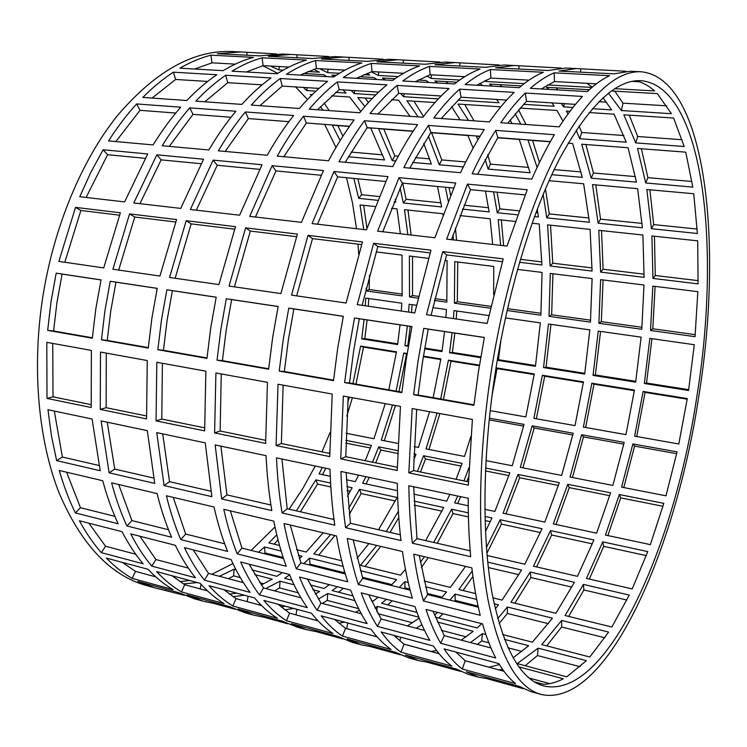 <?xml version="1.0" encoding="UTF-8"?>
<svg xmlns="http://www.w3.org/2000/svg" width="747" height="747" viewBox="0 0 747 747"><rect width="100%" height="100%" fill="white"/><g stroke="black" fill="none" stroke-linecap="round" stroke-linejoin="round"><path stroke-width="1.12" d="M678.799 443.97L634.633 436.155L643.12 391.456L687.296 398.553L678.799 443.97M632.877 443.942L677.071 451.879L665.988 495.812L621.569 487.128L632.877 443.942L634.567 446.099L623.782 487.558M650.357 544.628L605.415 535.039L619.338 494.542L663.822 503.357L650.357 544.628M602.745 541.874L647.789 551.603L632.186 588.925L586.46 578.402L602.745 541.874L603.697 546.337L589.336 579.065M611.849 627.013L565.068 615.537L583.398 584.406L629.263 595.079L611.849 627.013M561.679 620.458L608.637 632.074L589.822 656.996L541.762 644.605L561.679 620.458L561.604 626.994L546.739 645.894M566.786 676.819L517.241 663.588L538.139 648.144L586.414 660.675L566.786 676.819M518.848 666.866L563.294 678.78C556.683 682.254 550.137 684.103 543.639 684.336L534.404 681.824M498.903 669.91L502.507 669.228M537.457 683.514L540.23 684.271L538.783 684.149M455.894 652.056L465.194 660.768L503.982 671.282M433.055 611.223L444.26 635.641L490.994 647.976M419.263 555.479L427.648 594.547L478.341 607.227M413.651 486.755L416.975 538.587L470.19 550.828M416.677 409.356L413.567 470.582L468.444 481.806M625.958 434.623L583.37 427.097L591.839 383.22L634.446 390.065L625.958 434.623M581.596 434.735L624.203 442.383L612.857 485.419L570.036 477.053L581.596 434.735L583.463 436.883L572.445 477.529M596.601 533.162L553.312 523.918L567.739 484.317L610.607 492.815L596.601 533.162M550.52 530.585L593.912 539.96L577.487 576.339L533.47 566.198L550.52 530.585L551.631 535.011L536.598 566.917M555.899 613.287L510.929 602.259L530.258 572.043L574.396 582.315L555.899 613.287M497.698 618.637L507.344 607.022L552.472 618.189L532.35 642.177L502.619 634.511M504.421 639.395L528.689 645.697L513.04 657.846M470.442 642.551L482.357 633.671L485.886 634.586M499.472 664.559L488.977 667.22M393.884 635.389L404.006 644.175L439.059 653.681M368.775 594.78L381.157 618.992L424.567 630.44M353.154 539.866L362.725 578.309L410.14 590.167M346.113 472.534L350.455 523.292L400.327 534.759M348.177 396.946L345.777 456.716L397.255 467.248M575.003 425.622L533.9 418.357L542.35 375.265L583.463 381.876L575.003 425.622M532.116 425.846L573.229 433.232L561.632 475.409L520.332 467.342L532.116 425.846L534.152 427.994L522.919 467.846M544.806 522.106L503.076 513.198L517.97 474.457L559.326 482.646L544.806 522.106M486.428 547.374L500.191 519.716L542.005 528.745L524.833 564.209L487.091 555.516M487.726 562.155L521.593 570.036L502.105 600.093L492.917 597.843M475.624 593.604L458.845 589.486L472.235 570.979M449.853 600.102L455.082 594.098L476.717 599.449M494.122 603.753L498.492 604.837L495.252 608.87M434.53 615.098L437.602 612.391M481.722 623.68L477.165 627.956L435.361 617.171M437.406 622.008L473.281 631.318L461.244 640.123M416.191 628.236L421.906 624.688M395.424 636.948L397.516 636.369M436.622 650.553L430.888 651.468M334.665 619.468L345.525 628.32L377.16 636.902M307.512 579.112L320.958 603.1L361.296 613.745M290.266 525.02L300.901 562.846L345.282 573.948M281.946 459.013L287.193 508.744L333.993 519.51M283.122 385.163L281.376 443.541L329.716 453.429M496.027 367.823L534.273 373.967L525.823 416.929L490.172 410.626M489.35 418.171L524.03 424.399L512.218 465.755L485.97 460.628M485.606 468.033L509.846 472.842L494.878 511.443L484.868 509.314M468.238 505.756L454.624 502.852L457.678 496.036M463.971 480.891L468.92 467.79M433.69 542.434L451.646 509.23L468.332 512.834M484.98 516.429L491.974 517.942L485.485 531.519M465.549 566.403L450.357 587.403L424.156 580.979M420.393 562.36L424.417 556.692M399.309 587.459L404.781 581.652L408.245 582.511M425.566 586.797L446.566 591.988L441.29 597.964M417.003 612.437L381.521 603.296L386.507 599.318M419.17 618.161L407.358 625.902M374.901 608.03L377.263 606.405L418.787 617.181M338.905 623.297L344.46 622.102M376.591 636.257L375.227 636.379M278.071 604.248L289.593 613.156L318.054 620.869M249.078 564.162L263.467 587.936L300.976 597.833M230.356 510.873L241.944 548.111L283.533 558.504M220.888 446.155L226.957 494.897L270.918 505M221.28 373.958L220.122 431.01L265.568 440.31M440.683 398.982L448.415 360.166L479.471 365.162M470.853 436.565L464.522 456.436L426.033 448.91L437.116 413.063M449.787 494.374L446.715 501.172L413.829 494.15M417.452 471.376L423.568 455.745L462.104 463.383L456.1 479.285M414.081 501.116L443.718 507.512L425.669 540.585M386.274 531.528L398.356 511.331M405.434 569.307L400.523 575.181L360.399 565.339L376.684 545.422M360.381 570.671L396.573 579.625L391.073 585.405M352.948 595.929L332.144 590.56L337.336 586.74M378.178 597.189L373.164 601.139L371.324 600.663M359.428 610.168L355.591 612.241M318.297 599.094L327.718 593.548L354.928 600.616M284.84 609.851L293.506 608.403M335.823 619.777L335.16 619.945M223.913 589.691L236.033 598.627L261.571 605.556M193.268 549.885L208.516 573.435L243.391 582.632M173.239 497.381L185.676 534.04L224.679 543.788M162.725 433.895L169.532 481.684L210.878 491.19M162.398 363.285L161.772 419.076L204.547 427.826M423.409 356.151L440.87 358.962L433.148 397.665M396.087 391.148L403.782 352.995L407.162 353.536M397.899 443.41L381.259 440.16L392.502 404.977M429.572 411.7L418.46 447.434L414.165 446.594M397.441 490.648L362.697 483.234L365.909 476.698M413.894 453.821L415.986 454.241L413.726 460.208M372.51 462.188L378.748 446.865L397.619 450.6M348.625 508.511L359.55 489.332L397.143 497.455L378.542 529.754M341.687 560.745L313.824 553.91L330.632 534.553M368.897 543.583L357.085 558.308M303.749 563.565L309.613 558.112L343.144 566.403M291.918 580.186L284.598 578.299L289.621 574.873M329.315 584.686L324.095 588.487L310.304 584.929M344.572 571.53L342.705 573.304M312.769 589.672L319.641 591.456L315.271 594.126M265.764 588.543L280.013 581.175L294.066 584.817M233.055 596.704L244.521 595.228M285.205 606.172L281.161 606.947M172.043 575.75L184.705 584.714L207.535 590.905M139.922 536.234L155.927 559.55L188.375 568.112M118.708 484.504L131.911 520.594L168.514 529.744M107.26 422.214L114.73 469.088L153.639 478.033M106.279 353.116L106.139 407.694L146.44 415.939M352.957 383.575L360.624 346.066L396.489 351.828L388.804 389.869M385.209 403.66L373.948 438.732L346.057 433.279M347.691 402.876L349.353 397.161M345.88 440.347L371.427 445.408L365.171 460.684M330.267 476.315L319.053 473.915L322.34 467.519M329.072 453.298L329.716 451.86M358.541 475.148L355.32 481.656L346.421 479.761M346.795 486.577L352.164 487.735L347.476 496.251M333.816 518.166L333.05 519.286M296.335 510.845L315.841 479.882L330.604 483.076M279.565 545.506L268.892 542.892L276.782 534.824M323.115 532.779L306.223 552.042L296.54 549.671M282.245 572.65L276.848 576.301L252.066 569.914M298.314 555.32L301.993 556.226L299.426 558.644M258.518 552.257L264.559 546.972L281.18 551.081M219.347 576.292L234.054 569.251L236.005 569.756M254.718 574.611L272.235 579.158L261.31 584.938M236.538 593.09L229.45 594.154M183.388 583.911L197.404 582.567M122.321 562.379L135.459 571.362L155.796 576.871M88.865 523.171L105.56 546.262L135.749 554.227M66.595 472.197L80.489 507.727L114.861 516.326M54.307 411.055L62.374 457.043L99.024 465.474M52.729 343.415L53.037 396.834L91.041 404.613M484.345 337.532L428.227 329.11L422.494 361.996L418.133 395.023L473.971 404.837M411.942 326.663L359.307 318.754L353.667 350.782L349.512 382.968L401.895 392.175M343.303 316.345L293.86 308.922L288.323 340.137L284.355 371.52L333.564 380.167M278.136 306.559L231.635 299.575L226.21 330.015L222.41 360.642L268.687 368.766M216.182 297.25L172.408 290.676L167.076 320.379L163.434 350.278L207.003 357.934M157.215 288.389L115.962 282.189L110.715 311.191L107.232 340.408L148.298 347.616M101.032 279.948L62.104 274.102L56.949 302.432L53.607 330.986L92.348 337.793M179.878 581.642L189.719 580.503M211.784 574.294L232.933 563.574M251.141 550.408L274.989 526.971M289.117 509.183L302.834 488.454L315.215 466.025M321.976 451.851L329.978 432.737M495.084 373.827C482.543 455.651 481.927 536.187 491.918 592.474C503.217 648.648 520.566 679.826 543.975 686.017C607.638 699.958 674.793 544.638 696.942 395.957C720.724 250.17 704.869 87.1 641.253 80.685C616.415 79.201 589.504 104.627 560.521 156.954C532.816 209.758 508.044 289.976 495.084 373.827M467.435 184.117L527.223 189.757L507.026 246.108L446.65 239.133L467.435 184.117L470.517 189.645L451.449 239.684M525.29 93.048L582.473 96.438C574.751 104.58 567.001 114.721 559.223 126.85L500.789 122.723C508.95 110.883 517.111 100.985 525.29 93.048L526.486 101.303L507.699 123.208M641.299 71.796C615.808 70.311 588.141 96.447 558.317 150.203C529.81 204.482 504.281 287.044 490.938 373.369C478.033 457.603 477.426 540.483 487.735 598.328C499.379 656.034 517.223 688.08 541.239 694.477C607.143 708.866 676.1 548.606 698.818 396.162C723.199 246.669 707.157 78.472 641.299 71.796L630.263 71.245L614.109 73.841L558.961 71.04L576.329 68.575L626.107 71.273M614.856 91.19L622.998 103.161L666.866 105.831M641.384 148.765L647.892 177.674L691.927 181.474M654.447 236.239L655.278 275.503L698.128 280.639M651.944 338.708L646.538 383.034L688.678 389.673M414.744 312.974L357.281 304.645L373.621 243.289L430.963 250.189L414.744 312.974M460.516 172.697L403.884 167.589C411.784 151.809 419.982 137.756 428.479 125.44L484.261 129.548C476.082 142.163 468.164 156.543 460.516 172.697L441.15 170.951M519.277 87.688L465.064 84.57C473.682 77.697 482.132 72.683 490.415 69.555L543.34 72.282C535.506 75.503 527.485 80.639 519.277 87.688M579.065 125.926L581.689 132.48L623.848 135.515M595.798 184.901L600.541 219.17L642.028 223.409M603.09 279.966L601.326 321.658L641.944 327.279M333.984 171.53L387.954 176.619L366.46 229.861L312.059 223.577L333.984 171.53L337.644 176.852L317.512 224.203M397.087 85.438L449.031 88.519C440.291 96.204 431.607 105.766 422.97 117.223L370.045 113.479C378.981 102.283 387.992 92.936 397.087 85.438L398.702 93.347L377.935 114.03M576.329 68.575L565.778 68.052L548.195 70.498L495.55 67.828L514.225 65.503L504.141 64.998L485.261 67.305L434.95 64.756L454.811 62.561L499.257 64.98M499.939 84.663L501.863 86.689M554.171 169.597L581.026 171.913M532.527 140.455L539.465 162.472M550.539 225.192L552.78 263.215L592.044 267.921M550.941 324.375L546.066 367.197L584.789 373.304M280.9 293.58L229.04 286.064L245.595 227.863L297.381 234.1L280.9 293.58M328.503 160.773L277.24 156.142C285.606 141.202 294.365 127.896 303.515 116.233L354.134 119.968C345.226 131.892 336.692 145.497 328.503 160.773M392.661 80.415L343.275 77.567C352.733 71.068 362.071 66.352 371.268 63.43L419.618 65.913C410.785 68.92 401.793 73.757 392.661 80.415M464.69 104.477L474.037 120.827M497.082 192.203L499.874 208.871L518.978 210.822M535.982 212.568L537.821 212.755M507.53 308.67L541.005 313.301M213.119 160.129L262.066 164.751L239.619 215.201L190.354 209.505L213.119 160.129L217.228 165.264L196.312 210.196M280.284 78.51L327.662 81.32C318.129 88.585 308.707 97.633 299.407 108.483L251.253 105.075C260.787 94.467 270.461 85.606 280.284 78.51L282.235 86.092L259.909 105.691M454.811 62.561L445.156 62.076L425.108 64.251L376.983 61.814L397.908 59.741L388.664 59.284L367.571 61.338L321.49 58.994L343.377 57.043L383.183 59.228M393.949 78.64L394.472 79.107M431.617 132.761L441.794 159.914L465.755 161.978M455.446 227.975L456.576 240.282M454.83 333.106L452.374 352.435L480.835 356.926M456.772 311.013L456.184 318.978M159.942 276.054L112.909 269.237L129.558 213.894L176.563 219.553L159.942 276.054M208.833 149.97L162.211 145.758C170.932 131.565 180.111 118.932 189.766 107.857L235.893 111.256C226.434 122.564 217.414 135.468 208.833 149.97M277.184 73.766L232.009 71.17C242.14 65.017 252.178 60.563 262.113 57.808L306.466 60.087C296.811 62.916 287.053 67.473 277.184 73.766M365.087 98.016L368.411 102.563M402.67 183.118L406.125 199.281L440.907 202.839M412.531 256.408L412.512 295.523L418.479 296.344M434.838 298.604L446.921 300.285M58.864 261.403L75.522 207.386L120.379 212.783L103.73 267.912L58.864 261.403M136.626 103.945L180.746 107.194C171.054 118.222 161.838 130.8 153.098 144.927L108.558 140.903C117.419 127.065 126.775 114.739 136.626 103.945L140.025 110.323L115.841 141.566M210.906 55.175L253.429 57.36C243.438 60.096 233.344 64.531 223.166 70.666L179.906 68.173C190.317 62.178 200.644 57.846 210.906 55.175L211.989 62.851L194.64 69.023M324.067 102.965L329.194 110.584M357.878 178.804L361.623 194.734L379.112 196.517M369.448 275.204L369.177 289.519L402.231 294.094M368.775 298.52L368.28 306.242M367.085 319.921L364.797 338.634L397.712 343.825M363.658 205.332L366.964 228.395M337.812 125.599L342.929 136.15M351.043 152.089L382.697 154.825M343.377 57.043L334.507 56.595L312.47 58.537L268.304 56.305L291.05 54.447L282.534 54.027L259.657 55.866L217.284 53.709L240.814 51.963L276.577 53.933M186.834 100.518L142.826 97.409C152.827 87.324 163.023 78.911 173.407 72.17L216.817 74.747C206.648 81.628 196.657 90.219 186.834 100.518M124.59 201.905L79.761 196.722L90.845 172.333L103.114 149.755L147.729 153.957L124.59 201.905M410.234 326.402L407.853 345.422L408.488 345.525M424.754 348.083L442.112 350.819M412.045 304.664L411.504 312.507M407.993 210.047L411.102 235.025M383.874 129.11L394.799 155.862L398.291 156.17M415.379 157.636L429.609 158.868M291.05 54.447L328.773 56.529M225.687 75.27L271.012 77.959C261.142 85.027 251.422 93.842 241.841 104.412L195.826 101.153C205.612 90.817 215.566 82.189 225.687 75.27L227.788 82.702L204.809 101.788M156.851 154.825L203.558 159.223L180.737 208.394L133.769 202.96L156.851 154.825L161.156 159.867L139.932 203.67M457.734 261.992L457.323 301.723L490.891 306.363M449.05 187.581L450.59 195.144M463.999 205.201L488.501 207.713M413.95 101.19L423.521 116.485M333.62 77.016L286.409 74.298C296.232 67.977 305.934 63.392 315.523 60.554L361.809 62.935C352.537 65.848 343.144 70.545 333.62 77.016M267.239 155.245L218.376 150.829C226.929 136.271 235.921 123.311 245.333 111.947L293.627 115.505C284.43 127.121 275.634 140.361 267.239 155.245M218.927 284.598L169.569 277.445L186.18 220.71L235.492 226.649L218.927 284.598M501.004 339.633L498.417 359.69L535.571 365.544M520.416 259.34L541.836 261.908M501.34 219.963L503.637 245.726M487.688 154.732L490.499 164.116L528.68 167.403M445.894 81.591L447.957 83.589M397.908 59.741L439.955 62.038M337.355 81.899L386.937 84.841C377.777 92.301 368.71 101.601 359.718 112.75L309.258 109.174C318.511 98.287 327.877 89.192 337.355 81.899L339.147 89.64L317.559 109.762M272.095 165.694L323.46 170.54L301.452 222.345L249.713 216.369L272.095 165.694L275.988 170.923L255.437 217.032M552.92 273.757L551.641 314.776L590.578 320.164M545.45 188.879L549.297 213.922L588.963 217.984M518.493 109.762L526.028 124.506M454.475 83.963L402.764 80.993C411.83 74.308 420.748 69.452 429.506 66.418L480.069 69.023C471.712 72.142 463.177 77.118 454.475 83.963M392.847 166.59L339.007 161.725C347.15 146.375 355.647 132.714 364.499 120.725L417.601 124.637C409.039 136.897 400.784 150.885 392.847 166.59M346.085 303.03L291.535 295.121L307.997 235.38L362.454 241.944L346.085 303.03M600.551 331.416L595.406 374.975L635.79 381.334M601.54 230.618L603.109 269.247L644.11 274.158M585.909 144.535L593.445 172.987L635.408 176.6M598.879 101.695L606.471 102.162M556.216 87.857L557.99 89.92M514.225 65.503L561.24 68.061M459.666 89.154L514.132 92.385C505.868 100.285 497.623 110.136 489.388 121.92L433.811 117.989C442.383 106.476 451.001 96.867 459.666 89.154L461.076 97.231L441.244 118.512M399.019 177.665L455.782 183.024L434.894 237.77L377.618 231.15L399.019 177.665L402.409 183.09L382.772 231.747M655.1 286.39L652.822 328.783L695.224 334.656M649.881 189.785L653.7 224.604L697.128 229.049M629.282 115.159L637.686 136.514L682.123 139.726M632.177 81.376L639.152 81.75M587.282 91.601L530.379 88.333C538.503 81.246 546.44 76.082 554.171 72.832L609.627 75.69C602.39 79.033 594.948 84.336 587.282 91.601M531.761 179.14L472.132 173.752C479.733 157.524 487.595 143.069 495.7 130.389L554.367 134.712C546.627 147.701 539.091 162.51 531.761 179.14M487.156 323.47L426.537 314.683L442.728 251.608L503.189 258.892L487.156 323.47M240.814 51.963L232.634 51.552C194.024 49.647 155.703 70.909 117.652 115.346C81.591 160.129 53.13 228.124 42.29 300.229C31.897 370.596 38.741 441.272 59.078 492.908C81.283 544.75 110.528 575.666 146.804 585.657L154.704 587.842L137.85 581.409L178.608 592.623L194.967 598.945L203.193 601.214L186.927 594.911L229.404 606.592L245.128 612.783L253.691 615.145L238.088 608.982L282.394 621.177L297.399 627.209L306.326 629.665L291.451 623.661L337.719 636.397L351.93 642.243L361.24 644.82L347.178 638.993L395.527 652.299L408.852 657.948L418.591 660.637L405.416 655.016L455.997 668.938L468.35 674.364L478.528 677.174L466.352 671.786L519.324 686.353L530.585 691.535L541.239 694.477M51.039 301.657L56.193 273.159L101.041 279.901L95.803 308.95L92.311 338.214L47.659 330.361L51.039 301.657M104.972 310.444L110.22 281.274L157.234 288.342L151.902 318.101L148.261 348.055L101.452 339.82L104.972 310.444M161.52 319.669L166.861 289.789L216.2 297.194L210.766 327.7L206.966 358.383L157.841 349.745L161.52 319.669M220.869 329.343L226.304 298.716L278.145 306.503L272.618 337.775L268.64 369.223L217.032 360.147L220.869 329.343M283.234 339.512L288.781 308.1L343.312 316.289L337.681 348.382L333.517 380.634L279.219 371.091L283.234 339.512M348.858 350.212L354.508 317.97L411.952 326.598L406.209 359.559L401.849 392.651L344.656 382.595L348.858 350.212M417.993 361.483L423.754 328.372L484.355 337.476L478.5 371.343L473.915 405.332L413.586 394.715L417.993 361.483M687.193 399.187L645.081 392.408L636.715 436.528M662.953 506.289L620.701 497.876L607.871 535.562M626.826 600.028L583.874 589.953L568.682 616.424M580.176 666.726L537.438 655.53L525.197 665.708M523.358 688.706L486.633 678.584L478.528 677.174M495.737 657.976L440.637 643.251C435.174 633.839 430.3 622.568 426.005 609.421L482.543 623.885C486.372 637.163 490.77 648.527 495.737 657.976M470.703 556.73L412.353 543.19C410.28 525.281 409.113 506.139 408.852 485.746L468.22 498.258C468.182 519.034 469.004 538.531 470.703 556.73M623.792 444.157L583.463 436.883M592.315 543.863L551.631 535.011M548.401 623.698L507.372 613.455L499.089 623.568M489.098 667.202L465.092 660.693M381.203 631.981L433.419 646.015C439.189 654.596 445.333 661.3 451.879 666.137L401.008 652.178C394.014 647.275 387.413 640.543 381.203 631.981M347.252 538.475L402.446 551.51C404.967 568.7 408.264 584.247 412.344 598.151L358.308 584.481C353.817 570.745 350.138 555.404 347.252 538.475M343.34 396.069L400.439 406.415L397.227 470.498L340.744 458.873L343.34 396.069M583.37 382.483L544.666 376.255L536.346 418.787M558.401 485.457L519.66 477.744L505.943 513.805M518.876 574.704L488.314 567.543M472.935 576.451L463.047 590.513M466.147 636.836L441.374 630.337M424.259 629.805L423.689 630.216M400.317 654.802L370.559 646.603L361.24 644.82M367.132 623.624L317.064 610.252C310.575 600.933 304.711 589.869 299.472 577.048L350.698 590.158C355.572 603.109 361.053 614.258 367.132 623.624M334.787 525.188L282.105 512.956C279.247 495.728 277.37 477.361 276.493 457.864L329.997 469.135C330.632 488.996 332.228 507.68 334.787 525.188M523.61 426.098L489.173 419.889M490.256 521.658L485.083 520.528M468.425 516.905L453.027 513.562L437.247 543.246M442.037 597.142L427.34 593.473M409.86 589.103L404.977 587.889L404.248 588.692M392.25 600.784L387.656 604.874M375.368 636.369L346.664 628.629M263.85 600.429L311.443 613.222C318.213 621.756 325.384 628.507 332.957 633.493L286.456 620.738C278.519 615.696 270.984 608.926 263.85 600.429M223.792 509.323L273.775 521.126C277.1 537.7 281.255 552.743 286.25 566.263L237.191 553.854C231.869 540.492 227.405 525.645 223.792 509.323M215.911 372.986L267.445 382.315L265.633 443.41L214.604 432.915L215.911 372.986M479.378 365.75L451.029 361.184L443.419 399.468M461.132 466.081L425.529 458.985L420.486 472.001M414.155 486.867L413.679 487.922M380.737 546.384L365.096 566.487M358.663 608.656L327.242 600.411L322.321 603.464M287.8 623.792L263.98 617.237L253.691 615.145M250.114 592.371L204.407 580.158C197.105 570.96 190.448 560.11 184.434 547.626L231.075 559.55C236.78 572.174 243.13 583.118 250.114 592.371M211.887 496.662L164.079 485.569L156.767 432.644L205.238 442.859L211.887 496.662M395.406 405.509L384.303 440.758M395.322 501.004L361.165 493.571L349.288 514.338M343.517 572.538L309.968 564.162L309.183 564.919M261.506 605.49L247.061 601.624M156.581 571.595L200.14 583.304C207.731 591.755 215.724 598.534 224.119 603.623L181.456 591.913C172.753 586.787 164.471 580.008 156.581 571.595M111.611 482.833L157.085 493.571C161.053 509.566 165.909 524.133 171.642 537.28L126.906 525.963C120.911 512.974 115.813 498.594 111.611 482.833M100.5 352.07L147.243 360.54L146.58 418.918L100.257 409.384L100.5 352.07M352.388 397.712L346.804 416.135M350.287 491.209L347.047 490.508M330.837 486.979L317.559 484.084L300.425 511.788M283.197 557.477L264.989 552.929L264.177 553.667M250.899 564.629L249.741 565.488M207.47 590.84L200.084 588.888M173.099 589.616L132.172 578.383C123.152 573.22 114.534 566.459 106.335 558.084L148.065 569.298C156.002 577.711 164.34 584.481 173.099 589.616M118.157 523.75L75.372 512.937C69.097 500.117 63.728 485.961 59.274 470.47L102.722 480.732C106.97 496.447 112.115 510.789 118.157 523.75M46.79 342.341L91.377 350.418L91.209 407.517L47.005 398.422L46.79 342.341M47.957 409.72L92.068 419.011L100.219 470.741L56.641 460.628L51.468 435.903L47.957 409.72M79.397 520.752L122.032 531.659C128.419 543.956 135.468 554.676 143.172 563.808L101.293 552.621C93.319 543.545 86.026 532.919 79.397 520.752M184.509 595.331L154.704 587.842M263.747 583.771L259.797 582.735M240.347 577.636L233.671 575.881L228.414 578.682M278.052 539.876L274.018 544.143M370.419 448.004L345.833 443.102M325.785 468.248L322.573 474.672M396.405 352.397L363.5 347.103L355.964 384.107M154.741 483.402L109.127 472.814L101.097 420.916L147.308 430.655L154.741 483.402M195.471 577.767L151.734 566.095C144.078 556.954 137.084 546.216 130.753 533.89L175.321 545.291C181.381 557.748 188.104 568.579 195.471 577.767M235.072 609.263L213.903 603.436L203.193 601.214M298.118 592.782L279.583 587.917L274.485 590.84M334.88 535.552L318.745 555.114M414.996 456.884L413.81 456.65M397.525 453.401L380.839 450.077L375.694 462.832M369.214 477.398L366.067 483.953M440.777 359.531L423.316 356.721M407.068 354.106L406.536 354.022L398.963 391.661M156.814 362.276L205.864 371.166L204.65 430.87L156.067 420.869L156.814 362.276M166.394 495.765L214.034 507.017C217.704 523.292 222.223 538.101 227.611 551.435L180.793 539.595C175.115 526.411 170.316 511.807 166.394 495.765M209.039 585.695L254.54 597.927C261.749 606.424 269.35 613.194 277.361 618.236L232.84 606.013C224.502 600.933 216.565 594.154 209.039 585.695M317.998 620.804L295.877 614.856M391.858 584.612L362.379 577.244M343.377 588.281L338.596 592.222M441.944 511.144L414.268 505.131M398.777 517.578L390.027 532.387M439.89 413.567L428.937 449.479M271.824 510.574L221.672 498.931L215.164 444.951L266.063 455.67C266.987 475.092 268.911 493.393 271.824 510.574M307.278 607.638L259.461 594.864C252.542 585.601 246.267 574.648 240.618 561.996L289.472 574.49C294.785 587.282 300.714 598.328 307.278 607.638M342.836 638.965L316.158 631.607L306.326 629.665M412.531 622.774L377.982 613.717M428.264 557.607L421.345 567.58M508.903 475.596L485.475 470.927M468.584 476.931L466.847 481.479M460.666 496.662L457.678 503.506M534.18 374.564L497.044 368.588L491.918 396.162M278.015 384.238L332.219 394.052L329.744 456.604L276.091 445.567L278.015 384.238M284.009 523.544L336.495 535.935C339.446 552.817 343.2 568.112 347.757 581.82L296.298 568.803C291.367 555.254 287.278 540.165 284.009 523.544M321.173 615.845L370.998 629.235C377.3 637.798 383.986 644.53 391.064 649.451L342.462 636.108C334.973 631.131 327.877 624.38 321.173 615.845M431.019 651.449L403.894 644.101M478.108 606.144L455.203 600.429L454.493 601.26M443.018 613.773L438.62 618.012M540.352 532.555L501.442 524.095L486.895 553.256M572.809 434.969L534.152 427.994M400.99 540.557L345.59 527.69C343.097 510.126 341.556 491.386 340.968 471.45L397.292 483.309C397.609 503.627 398.842 522.704 400.99 540.557M429.889 640.384L377.384 626.359C371.39 616.994 365.993 605.817 361.193 592.847L414.977 606.601C419.356 619.721 424.324 630.982 429.889 640.384M460.432 671.366L427.331 662.244L418.591 660.637M521.976 651.468L507.932 647.789M488.874 642.793L481.722 640.917L477.445 644.4M571.819 587.123L530.865 577.524L514.851 603.221M609.711 495.681L569.27 487.623L555.973 524.487M634.343 390.681L593.977 384.182L585.639 427.499M412.167 408.544L472.393 419.45L468.369 485.139L408.824 472.879L412.167 408.544M413.763 554.181L471.861 567.897C473.915 585.424 476.707 601.232 480.246 615.323L423.428 600.952C419.431 587.021 416.21 571.427 413.763 554.181M444.11 648.891L498.903 663.625C504.076 672.216 509.631 678.883 515.57 683.626L462.29 669.004C455.847 664.176 449.787 657.472 444.11 648.891M549.764 683.645L529.203 678.071M604.818 637.789L561.604 626.994M646.267 555.6L603.697 546.337M676.661 453.681L634.567 446.099M358.672 254.167L358.028 244.148M356.524 228.713L352.453 202.652L346.515 177.711M335.973 147.448L324.665 124.394M307.503 99.51L295.569 86.923M277.828 73.355L262.785 65.736M400.047 324.87L397.6 344.554L361.716 338.886L364.097 319.473M365.264 305.803L365.731 298.09L401.793 303.207L401.279 311.023M376.161 251.907L402.007 255.1L402.157 295.924L366.049 290.91L366.142 288.071M391.512 208.292L396.974 208.871L400.373 233.783M363.733 229.544L360.017 204.949L375.05 206.545M348.942 162.622L386.582 166.021M377.552 200.299L358.709 198.347L353.863 178.421M395.191 199.337L395.751 202.194L394.071 202.017M367.01 127.83L370.783 128.11L384.546 159.961L348.326 156.767M340.146 140.557L332.331 125.179L349.419 126.486M311.359 95.588L310.341 94.467L312.367 94.598M331.659 95.849L349.699 97.017L360.773 111.434M322.9 110.145L320.416 106.7M342.976 89.873L346.104 93.058L335.702 92.395M316 91.153L306.597 90.555L303.347 87.408M303.431 73.505L323.666 74.653L326.756 76.624M283.16 70.143L278.874 69.91L270.47 66.044M313.777 69.387L319.371 72.17L307.969 71.535M235.305 64.13L211.989 62.851M207.657 81.442L175.648 79.453L152.099 98.062M175.769 113.04L140.025 110.323M145.254 158.336L107.596 154.713L86.11 197.451M119.501 215.173L80.872 210.477L64.812 262.272M408.6 312.087L409.123 304.253L416.424 305.28M432.756 307.605L446.417 309.538L445.847 317.484M408.366 346.253L404.902 345.702L407.358 325.972M444.53 331.556L442 351.566L424.623 348.821M444.979 260.414L447.089 260.675L446.827 302.143L434.409 300.415M418.059 298.137L409.496 296.951L409.412 256.016L428.507 258.378M407.834 234.642L404.491 209.674L442.738 213.735L442.896 214.809M437.49 186.47L441.636 206.956L403.296 202.979L400.121 188.057M433.213 170.213L409.767 168.094M395.751 160.941L392.231 160.633L378.608 128.708L413.063 131.341M423.754 143.415L431.327 164.079L412.746 162.444M391.503 99.734L398.571 100.191L409.972 116.299M364.881 106.541L357.72 97.54L372.221 98.483M334.226 76.605L331.892 75.12L336.103 75.354M359.568 76.689L373.817 77.501L376.768 79.499M375.722 94.934L354.153 93.571L351.053 90.378M366.898 73.43L369.718 74.989L363.929 74.663M339.39 73.29L327.625 72.636L319.548 68.724M288.94 67.053L263.103 65.643L246.267 71.992M262.113 84.841L227.788 82.702M231.038 117.26L193.006 114.356L169.27 146.393M201.12 163.714L161.156 159.867M175.685 221.999L134.731 217.022L118.689 270.078M453.42 318.577L453.999 310.612L488.837 315.561M480.713 357.673L449.545 352.752L452.094 332.695M490.471 308.212L454.419 303.198L454.755 261.627L493.748 266.446L493.655 294.663M459.975 215.575L490.116 218.778L492.703 244.456M453.457 239.918L453.018 235.016M485.438 191.083L489.145 211.887L462.449 209.113M550.38 141.603L497.847 137.597L477.604 174.247L481.544 174.602M448.228 200.952L445.371 187.226M430.767 132.695L467.93 135.524L473.122 148.111M463.308 166.898L439.292 164.779L428.395 136.206M451.58 106.55L460.012 119.837M418.18 116.877L406.9 100.733L434.969 102.554M385.293 79.985L382.371 77.987L395.042 78.706M418.245 80.022L425.977 80.461L428.769 82.487M438.312 98.912L403.52 96.699L400.588 93.459M398.188 76.577L378.299 75.466L371.296 71.824M344.955 70.106L316.401 68.556L300.135 75.092M319.062 88.389L282.235 86.092M288.902 121.668L248.406 118.577L225.192 151.445M259.685 169.354L217.228 165.264M234.623 229.161L191.157 223.876L175.162 278.257M505.458 317.923L540.342 322.872L535.45 366.31L497.269 360.287M517.522 269.387L542.051 272.422L540.884 315.234L507.11 310.528M500.686 245.38L498.174 219.627L515.159 221.439M532.097 223.232L539.213 223.988L541.92 264.989L519.557 262.281M537.298 209.076L538.382 216.994L534.488 216.593M517.512 214.828L497.231 212.727L493.59 191.867M489.771 175.349L531.659 179.131M477.912 139.792L476.353 136.169L479.929 136.449M497.726 137.803L519.277 139.446L530.109 172.781L488.071 169.074L485.148 159.391M510.117 119.987L511.984 123.516M468.537 120.444L457.986 104.048L500.807 106.821M437.639 83.001L434.875 80.965L456.744 82.207M479.649 83.505L482.889 85.597M496.512 99.435L499.108 102.769L457.92 100.154M459.741 80.022L431.028 78.416L426.854 75.998M403.52 73.309L372.025 71.591L356.403 78.323M378.673 92.096L339.147 89.64M349.549 126.29L306.391 123.003L283.776 156.739M321.135 175.265L275.988 170.923M296.522 236.678L250.348 231.066L234.409 286.848M548.475 324.021L589.831 329.894L584.677 374.088L543.536 367.589L548.475 324.021M590.438 322.125L549.026 316.364L550.278 273.43L592.11 278.603L590.438 322.125M547.56 224.875L590.102 229.404L592.082 271.058L550.156 265.988L547.56 224.875M549.036 180.671L583.65 183.799L589.43 222.289L546.757 217.863L543.162 194.313M537.074 167.449L528.026 140.119L550.259 141.809M568.131 143.172L572.622 143.517L582.296 177.375L551.762 174.686M519.996 108.072L556.963 110.472L562.986 121.117M520.846 124.142L515.094 113.74M492.124 86.129L489.537 84.075L521.415 85.886M506.111 100.677L505.579 100.005M551.837 102.881L554.227 106.261L523.498 104.319M524.245 83.627L485.933 81.488L484.803 80.741M526.98 80.041L528.185 80.723M464.811 76.652L430.123 74.756L415.22 81.703M441.132 95.989L398.702 93.347M413.194 131.145L367.15 127.634L345.235 162.286M385.695 181.484L337.644 176.852M361.613 244.586L312.498 238.62L296.652 295.859M598.244 331.089L641.113 337.168L635.678 382.137L593.043 375.405L598.244 331.089M641.785 329.268L598.87 323.292L600.625 279.658L643.998 285.018L641.785 329.268M598.767 230.319L642.906 235.016L644.091 277.352L600.625 272.095L598.767 230.319M642.392 227.788L598.114 223.194L592.511 184.602L637.649 188.683L642.392 227.788M581.708 144.208L628.068 147.747L636.491 182.156L591.185 178.16L581.708 144.208M589.084 112.554L614.09 114.179L626.247 142.191L579.691 138.727L576.189 130.174M568.028 113.936L566.329 111.079L569.98 111.312M548.877 89.397L546.487 87.306L589.28 89.733M572.968 107.456L563.63 106.858L561.277 103.469M603.044 97.745L611.616 109.902L592.362 108.679M591.913 87.418L547.654 84.934M586.768 83.309L592.259 87.119M529.016 80.153L490.882 78.071L476.773 85.251M506.653 100.07L461.076 97.231M480.05 136.243L430.898 132.499L409.758 168.112M453.597 188.02L402.409 183.09M430.132 252.916L377.833 246.557L362.108 305.346M649.834 338.41L694.29 344.712L688.557 390.485L644.353 383.51L649.834 338.41M695.046 336.673L650.534 330.482L652.831 286.11L697.838 291.675L695.046 336.673M651.898 235.968L697.726 240.842L698.053 283.879L652.953 278.416L651.898 235.968M697.381 233.494L651.412 228.722L646.846 189.514L693.758 193.744L697.381 233.494M637.518 148.476L685.755 152.155L692.814 187.114L645.725 182.968L637.518 148.476M684.196 146.505L635.744 142.901L623.838 114.805L673.607 118.035L684.196 146.505M611.391 90.994L657.323 93.599L671.422 113.703L621.411 110.528L608.441 93.198M634.287 81.012L637.135 81.162C643.382 82.814 649.18 86.064 654.54 90.919L614.809 88.697M596.349 83.832L554.47 81.544L541.258 88.958M575.47 104.356L526.486 101.303M525.122 194.902L470.517 189.645M502.376 261.693L446.622 254.914L431.056 315.337M47.659 330.361L53.607 330.986M56.193 273.159L62.104 274.102M47.005 398.422L53.037 396.834M56.641 460.628L62.374 457.043M75.372 512.937L80.489 507.727M101.293 552.621L105.56 546.262M132.172 578.383L135.459 571.362M165.797 590.177L166.114 589.178M200.177 588.86L201.018 584.275M233.671 575.881L234.054 569.251M264.989 552.929L264.559 546.972M317.559 484.084L315.841 479.882M363.5 347.103L360.624 346.066M364.797 338.634L361.716 338.886M369.177 289.519L366.049 290.91M361.623 194.734L358.709 198.347M307.316 87.651L306.597 90.555M279.285 66.53L278.874 69.91M246.912 52.467L246.93 55.213M173.407 72.17L175.648 79.453M103.114 149.755L107.596 154.713M75.522 207.386L80.872 210.477M100.257 409.384L106.139 407.694M109.127 472.814L114.73 469.088M126.906 525.963L131.911 520.594M151.734 566.095L155.927 559.55M181.456 591.913L184.705 584.714M213.903 603.436L214.221 602.418M247.145 601.596L248.125 596.199M279.583 587.917L280.013 581.175M309.968 564.162L309.613 558.112M361.165 493.571L359.55 489.332M380.839 450.077L378.748 446.865M406.536 354.022L403.782 352.995M407.853 345.422L404.902 345.702M412.512 295.523L409.496 296.951M406.125 199.281L403.296 202.979M394.799 155.862L392.231 160.633M354.862 90.611L354.153 93.571M328.045 69.191L327.625 72.636M296.942 54.942L296.923 57.752M262.113 57.808L263.103 65.643M189.766 107.857L193.006 114.356M129.558 213.894L134.731 217.022M110.22 281.274L115.962 282.189M101.452 339.82L107.232 340.408M156.067 420.869L161.772 419.076M164.079 485.569L169.532 481.684M180.793 539.595L185.676 534.04M204.407 580.158L208.516 573.435M232.84 606.013L236.033 598.627M263.98 617.237L264.289 616.191M295.971 614.837L296.961 609.328M327.242 600.411L327.718 593.548M425.529 458.985L423.568 455.745M451.029 361.184L448.415 360.166M452.374 352.435L449.545 352.752M457.323 301.723L454.419 303.198M441.794 159.914L439.292 164.779M404.239 93.692L403.52 96.699M378.738 71.955L378.299 75.466M349.026 57.528L348.989 60.395M315.523 60.554L316.401 68.556M245.333 111.947L248.406 118.577M186.18 220.71L191.157 223.876M166.861 289.789L172.408 290.676M157.841 349.745L163.434 350.278M214.604 432.915L220.122 431.01M221.672 498.931L226.957 494.897M237.191 553.854L241.944 548.111M259.461 594.864L263.467 587.936M286.456 620.738L289.593 613.156M316.158 631.607L316.457 630.543M346.748 628.601L347.757 622.989M376.862 611.728L377.263 606.405M404.977 587.889L404.781 581.652M453.027 513.562L451.646 509.23M497.044 368.588L495.971 368.15M498.417 359.69L497.343 359.83M499.874 208.871L497.231 212.727M490.499 164.116L488.071 169.074M431.486 74.831L431.028 78.416M403.296 60.227L403.231 63.15M371.268 63.43L372.025 71.591M303.515 116.233L306.391 123.003M245.595 227.863L250.348 231.066M226.304 298.716L231.635 299.575M217.032 360.147L222.41 360.642M276.091 445.567L281.376 443.541M282.105 512.956L287.193 508.744M296.298 568.803L300.901 562.846M317.064 610.252L320.958 603.1M342.462 636.108L345.525 628.32M370.559 646.603L370.857 645.511M399.944 641.038L400.625 637.2M455.203 600.429L455.082 594.098M501.442 524.095L500.191 519.716M519.66 477.744L517.97 474.457M544.666 376.255L542.35 375.265M546.066 367.197L543.536 367.589M551.641 314.776L549.026 316.364M552.78 263.215L550.156 265.988M549.297 213.922L546.757 217.863M486.11 80.116L485.933 81.488M459.909 63.028L459.807 66.016M429.506 66.418L430.123 74.756M364.499 120.725L367.15 127.634M307.997 235.38L312.498 238.62M288.781 308.1L293.86 308.922M279.219 371.091L284.355 371.52M340.744 458.873L345.777 456.716M345.59 527.69L350.455 523.292M358.308 584.481L362.725 578.309M377.384 626.359L381.157 618.992M401.008 652.178L404.006 644.175M427.331 662.244L427.629 661.132M481.722 640.917L482.357 633.671M507.372 613.455L507.344 607.022M530.865 577.524L530.258 572.043M569.27 487.623L567.739 484.317M593.977 384.182L591.839 383.22M595.406 374.975L593.043 375.405M601.326 321.658L598.87 323.292M603.109 269.247L600.625 272.095M600.541 219.17L598.114 223.194M593.445 172.987L591.185 178.16M581.689 132.48L579.691 138.727M564.34 103.665L563.63 106.858M518.997 65.96L518.866 69.013M490.415 69.555L490.882 78.071M428.479 125.44L430.898 132.499M373.621 243.289L377.833 246.557M354.508 317.97L359.307 318.754M344.656 382.595L349.512 382.968M408.824 472.879L413.567 470.582M412.353 543.19L416.975 538.587M423.428 600.952L427.648 594.547M440.637 643.251L444.26 635.641M462.29 669.004L465.194 660.768M486.633 678.584L486.932 677.445M537.438 655.53L538.139 648.144M583.874 589.953L583.398 584.406M620.701 497.876L619.338 494.542M645.081 392.408L643.12 391.456M646.538 383.034L644.353 383.51M652.822 328.783L650.534 330.482M655.278 275.503L652.953 278.416M653.7 224.604L651.412 228.722M647.892 177.674L645.725 182.968M637.686 136.514L635.744 142.901M622.998 103.161L621.411 110.528M580.746 69.023L580.578 72.142M554.171 72.832L554.47 81.544M495.7 130.389L497.847 137.597M442.728 251.608L446.622 254.914M423.754 328.372L428.227 329.11M413.586 394.715L418.133 395.023"/></g></svg>
